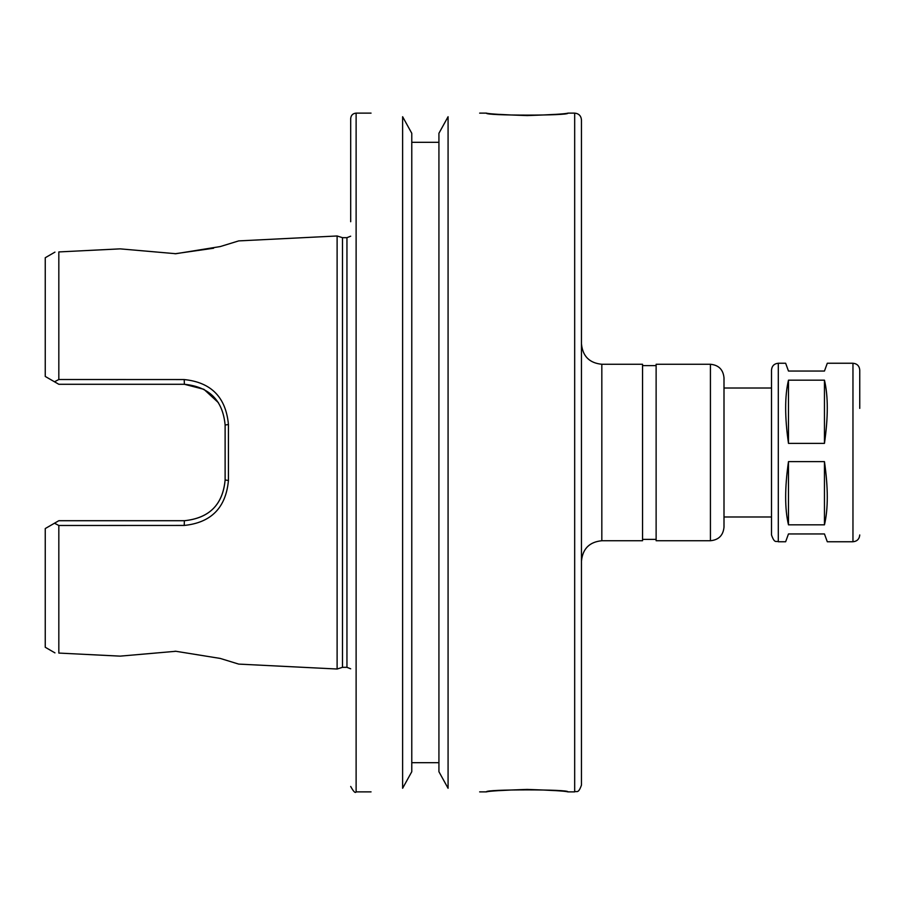<?xml version="1.0" encoding="UTF-8"?>
<svg xmlns="http://www.w3.org/2000/svg" width="905" height="905" viewBox="0 0 905 905"><rect width="100%" height="100%" fill="white"/><g stroke="black" fill="none" stroke-linecap="round" stroke-linejoin="round"><path stroke-width="1.36" d="M778.3 363.244L778.3 541.756C776.286 540.455 774.737 544.244 771.513 534.968L771.513 370.032C771.92 365.914 774.182 363.652 778.3 363.244L785.642 363.244L788.481 371.05L824.455 371.05L827.294 363.244L852.963 363.244C857.08 363.652 859.343 365.914 859.75 370.032L859.75 408.381M778.3 541.756L785.642 541.756L788.481 533.95L824.455 533.95L827.294 541.756L852.963 541.756C857.08 541.348 859.343 539.086 859.75 534.968M824.455 461.618C828.222 487.863 828.222 508.927 824.455 524.832L788.481 524.832C784.714 508.927 784.714 487.863 788.481 461.618L824.455 461.618L824.455 524.832M824.455 380.168C828.222 396.073 828.222 417.137 824.455 443.382L788.481 443.382C784.714 417.137 784.714 396.073 788.481 380.168L824.455 380.168L824.455 443.382M788.481 524.832L788.481 461.618M788.481 443.382L788.481 380.168M771.513 534.968L771.513 516.981L724 516.981L724 388.019L771.513 388.019M724 377.838L724 527.163C723.197 535.409 718.672 539.934 710.425 540.738L710.425 364.263C718.672 365.066 723.197 369.591 724 377.838M710.425 540.738L656.125 540.738L656.125 364.263L710.425 364.263M642.55 365.62L656.125 365.62M642.55 364.263L642.55 540.738L601.825 540.738C589.46 541.948 582.673 548.735 581.463 561.1L581.463 343.9C582.673 356.265 589.46 363.052 601.825 364.263L642.55 364.263M581.463 119.913L581.463 785.088C578.238 794.364 576.689 790.574 574.675 791.875L574.675 113.125C578.793 113.532 581.055 115.795 581.463 119.913M479.65 113.125L486.438 113.125C488.858 113.94 502.433 114.754 527.163 115.58C551.892 114.754 565.467 113.94 567.888 113.125L574.675 113.125M567.888 113.125C570.388 115.783 483.937 115.783 486.438 113.125M448.077 116.722L438.925 133.284L448.077 116.722C489.458 112.299 489.458 112.299 448.077 116.722L448.077 788.278C489.458 792.701 489.458 792.701 448.077 788.278L438.925 771.716L448.077 788.278M527.163 789.42C502.433 790.246 488.858 791.061 486.438 791.875C483.937 789.217 570.388 789.217 567.888 791.875C565.467 791.061 551.892 790.246 527.163 789.42M402.623 116.722L411.775 133.284L402.623 116.722C361.242 112.299 361.242 112.299 402.623 116.722L402.623 788.278L411.775 771.716L402.623 788.278C361.242 792.701 361.242 792.701 402.623 788.278M438.925 142.323L411.775 142.323M411.775 762.677L438.925 762.677M438.925 133.284L438.925 771.716M411.775 133.284L411.775 771.716M337.113 235.979L337.113 669.021L342.497 667.324L342.497 237.676L337.113 235.979L238.694 240.9L220.254 246.567L175.898 253.717L120.161 248.864L58.825 251.929L120.161 248.864M174.959 253.762L213.603 248.23M58.825 525.488L184.213 525.443C211.182 522.683 225.922 507.694 228.433 480.465L228.433 424.536C225.922 397.306 211.182 382.317 184.213 379.557L58.825 379.512L54.492 381.786L58.825 384.286L184.394 384.286C209.236 386.774 222.811 400.349 225.119 425.011L225.119 479.989C222.811 504.651 209.236 518.226 184.394 520.714L58.825 520.714L54.492 523.214L58.825 525.488L58.825 653.071L120.161 656.136L175.898 651.283L220.254 658.433L238.694 664.1L337.113 669.021M175.898 651.283L174.959 651.238M120.161 656.136L58.825 653.071C53.666 652.81 53.666 652.81 58.825 653.071C53.666 652.81 53.666 652.81 58.825 653.071M58.825 251.929C53.666 252.19 53.666 252.19 58.825 251.929C53.666 252.19 53.666 252.19 58.825 251.929L58.825 379.512M225.119 425.011L228.433 424.536M184.213 525.443L184.394 520.714C209.338 518.124 222.913 504.549 225.119 479.989L228.433 480.465M45.25 528.554L54.492 523.214L45.25 528.554L45.25 647.267L54.956 652.878M54.956 252.122L45.25 257.733L45.25 376.446L54.492 381.786L45.25 376.446M184.213 379.557L184.394 384.286L203.93 389.32L218.433 402.691M342.497 237.676L346.954 237.676L346.954 667.324L350.688 668.806M350.688 236.194L346.954 237.676M350.688 221.725L350.688 118.555C351.004 115.252 352.814 113.442 356.118 113.125L371.05 113.125M852.963 363.244L852.963 541.756M601.825 364.263L601.825 540.738M356.118 113.125L356.118 791.875C355.326 793.447 353.516 791.637 350.688 786.445M642.55 539.38L656.125 539.38M479.65 791.875L486.438 791.875M567.888 791.875L574.675 791.875M342.497 667.324L346.954 667.324M356.118 791.875L371.05 791.875"/></g></svg>
